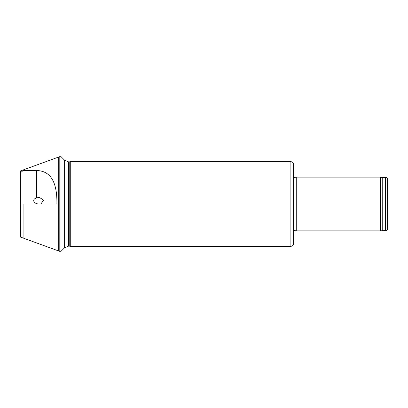 <?xml version="1.0" encoding="UTF-8"?>
<svg xmlns="http://www.w3.org/2000/svg" width="408" height="408" viewBox="0 0 408 408"><rect width="100%" height="100%" fill="white"/><g stroke="black" fill="none" stroke-linecap="round" stroke-linejoin="round"><path stroke-width="0.61" d="M23.088 204L56.891 204C57.171 189.108 54.346 170.748 36.516 170.554L23.088 170.554L23.088 169.978L20.4 170.957L20.4 237.043L23.088 238.022L23.088 204L20.4 204M40.912 204L43.58 200.134L39.433 197.441L36.516 197.849A5.855 3.356 -177.5 0 0 33.716 200.634A5.855 3.356 -177.5 0 0 36.516 203.587L37.954 204M23.088 170.554L20.4 172.839M23.088 238.022L58.727 250.991L58.727 157.009L23.088 169.978M296.264 230.862L296.264 177.138L380.322 177.138L380.322 230.862L296.264 230.862L293.582 230.53L293.576 177.47L296.264 177.138M385.585 230.53L385.585 177.47C386.81 177.592 387.483 178.265 387.6 179.489L387.6 228.511C387.483 229.735 386.81 230.408 385.585 230.53L380.322 230.862M382.23 230.53L382.23 177.47L380.322 177.138M58.727 250.991L59.803 251.384L59.803 156.616C60.965 156.193 60.965 156.193 59.803 156.616C60.965 156.193 60.965 156.193 59.803 156.616L58.727 157.009M59.803 251.384C60.965 251.807 60.965 251.807 59.803 251.384C60.965 251.807 60.965 251.807 59.803 251.384M68.427 246.177L68.427 161.823L69.773 161.823L69.773 246.177L68.427 246.177L64.627 247.748L60.629 251.685M69.773 246.177L70.273 246.31L70.273 161.69L69.773 161.823M290.889 246.31L290.889 161.69C292.521 161.849 293.418 162.746 293.576 164.378L293.576 243.622C293.418 245.254 292.521 246.151 290.889 246.31L70.273 246.31M293.576 164.378L293.576 234.896M295.01 230.53L295.01 177.47M36.516 170.554L36.516 197.849M61.006 251.369L61.006 156.631L60.629 156.315M64.627 247.748L64.627 160.252L61.006 156.631M36.516 203.587L36.516 204M385.585 177.47L382.23 177.47M64.627 160.252L68.427 161.823M290.889 161.69L70.273 161.69"/></g></svg>
